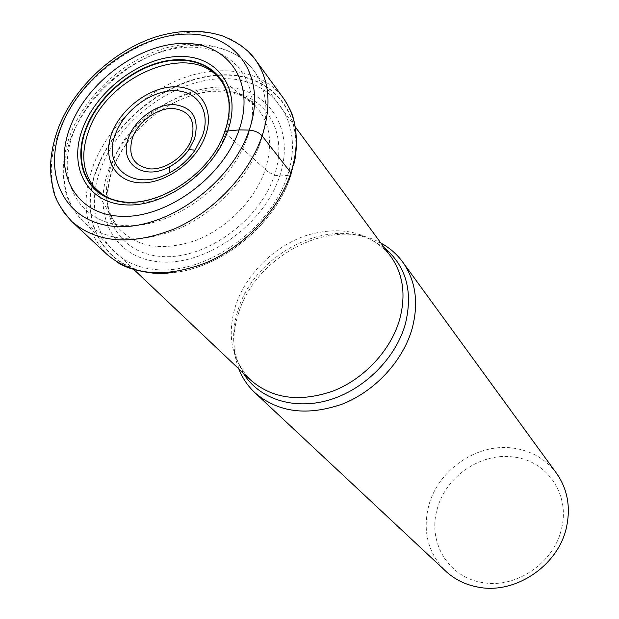 <?xml version="1.0" encoding="UTF-8"?>
<svg xmlns="http://www.w3.org/2000/svg" width="619" height="619" viewBox="0 0 619 619"><rect width="100%" height="100%" fill="white"/><g stroke="black" fill="none" stroke-linecap="round" stroke-linejoin="round"><path stroke-width="0.46" stroke-dasharray="3.1 2.32" d="M290.884 175.208L293.638 165.358C305.941 112.232 270.279 72.199 220.441 74.868C170.712 76.918 116.024 118.299 97.322 167.494C73.738 224.155 109.029 280.368 172.291 272.677C221.339 268.553 275.881 223.838 290.884 175.208L290.721 175.324C275.757 223.823 221.37 268.414 172.446 272.53C109.354 280.206 74.141 224.14 97.655 167.617C116.31 118.538 170.867 77.267 220.472 75.224C270.178 72.57 305.74 112.511 293.468 165.497L290.721 175.324L279.749 175.943L274.449 175.162C268.367 172.097 265.334 170.217 265.35 169.521L225.927 133.511L224.743 131.685M109.021 169.064C125.943 124.001 177.251 86.559 222.113 87.055C267.153 86.869 295.99 127.382 279.749 175.943C264.197 224.535 206.034 265.938 159.88 261.86C113.478 258.51 91.48 214.042 109.021 169.064M238.764 368.831L238.338 367.717C232.249 350.54 232.334 332.287 238.594 312.974C255.995 255.229 332.241 216.155 379.888 242.532L380.94 243.097M556.435 473.195C545.633 458.965 531.187 450.609 513.097 448.117C476.893 442.941 437.61 470.177 428.557 506.373C422.475 531.744 428.186 553.332 445.688 571.144M561.595 528.301C570.261 493.931 546.476 460.435 513.484 457.023C480.77 452.234 445.169 476.878 437.068 509.638C427.652 542.136 448.264 577.272 482.147 582.479C515.619 589.133 554.4 562.849 561.595 528.301M101.021 168.082C81.801 217.045 105.47 265.791 156.22 269.636C206.692 274.279 270.619 228.829 287.533 175.556C305.206 122.33 273.366 78.304 224.24 78.675C175.309 78.304 119.575 119.034 101.021 168.082M112.766 168.678C96.169 211.365 117.161 253.388 161.087 256.452C204.765 260.204 259.671 221.091 274.449 175.162C289.885 129.263 262.75 90.792 220.047 90.9C177.529 90.359 128.775 125.92 112.766 168.678M111.985 163.656C132.319 103.721 220.612 66.651 255.515 106.035C270.101 122.105 273.381 143.268 265.35 169.521C255.276 199.589 227.188 228.341 195.968 240.358C162.163 251.709 136.195 247.445 118.067 227.591L93.353 186.141L99.914 192.795L107.977 197.956L117.339 201.461L127.777 203.21L139.027 203.109L150.788 201.16L162.758 197.391L174.597 191.89L185.979 184.795L196.587 176.307L206.135 166.65L214.344 156.096L220.998 144.947L225.927 133.511C233.541 109.664 230.701 90.645 217.401 76.431L255.515 106.035L254.138 104.046L248.66 99.257C239.994 93.105 217.609 88.873 197.724 93.879C161.482 102.514 126.206 133.665 113.138 168.569C105.029 188.222 107.938 211.791 110.252 215.219C113.223 222.26 115.227 225.842 116.264 225.974L118.067 227.591C104.967 210.112 102.94 188.803 111.985 163.656M58.851 204.138C48.646 182.45 48.831 157.915 59.409 130.539L61.521 125.525M64.012 120.225C95.45 52.654 190.536 9.602 239.483 44.39M289.785 109.122L283.37 98.15C263.292 70.829 222.662 63.618 183.263 77.994C143.825 92.463 108.124 127.019 93.407 165.149C80.315 201.508 84.795 231.212 106.839 254.27L116.945 261.976M379.888 242.532L374.433 241.464L383.424 248.18L390.651 256.266C370.108 232.195 342.222 225.184 306.985 235.243C274.735 245.797 246.347 273.59 235.762 305.113L235.731 305.221C226.539 335.181 231.514 360.134 250.649 380.081L243.507 371.918L237.944 362.169C232.079 345.65 232.164 328.078 238.199 309.454L238.238 309.345C255.09 253.713 328.658 216.054 374.433 241.464L384.546 247.979M71.378 136.869C85.793 100.371 120.21 67.022 158.046 52.754C195.836 38.564 234.624 44.878 253.705 70.52C267.253 89.623 269.513 113.501 260.491 142.153L260.444 142.277C248.358 177.916 215.714 212.588 178.736 228.744C138.818 244.335 106.925 241.905 83.047 221.447C62.504 199.72 58.596 171.564 71.332 136.985L71.378 136.869M243.166 373.002L237.944 362.169L238.338 367.717M247.615 136.567C231.135 186.172 171.208 229.069 124.241 225.502C77.004 222.678 55.315 177.785 73.816 131.932C91.682 86.01 144.359 47.354 190.018 47.191C235.878 46.332 264.8 86.993 247.615 136.567M295.278 126.91L253.705 70.52C236.396 46.301 195.186 36.908 158.348 50.356C120.612 63.393 85.855 96.03 71.131 132.334C66.705 143.755 64.105 155.121 63.324 166.441C63.153 180.191 63.881 181.576 65.088 188.547C66.272 198.242 72.253 209.207 83.047 221.447L133.928 269.605"/><path stroke-width="0.93" d="M224.743 131.685L224.96 131.259C228.334 121.556 229.734 112.263 229.177 103.388C227.158 72.284 199.039 54.611 165.822 60.956C132.605 67.131 98.645 95.643 86.157 127.793C72.338 161.66 86.033 195.434 118.67 201.129C156.228 209.733 211.257 173.9 224.96 131.259L239.089 129.889C222.987 177.908 164.933 219.521 119.444 216.232C73.692 213.663 52.677 170.287 70.69 125.789C88.099 81.228 139.314 43.616 183.58 43.4C228.047 42.518 255.879 81.901 239.089 129.889L249.194 130.091C254.68 130.563 258.997 132.489 262.139 135.87L290.938 172.863L290.884 175.208M380.94 243.097C389.622 247.793 396.856 254.1 402.667 261.999C415.728 280.593 418.893 302.792 412.146 328.596C403.015 360.792 375.393 390.875 342.756 403.913C307.419 416.324 278.124 412.587 254.873 392.701C247.739 385.97 242.369 378.016 238.764 368.831M254.873 392.701L445.688 571.144C454.71 579.5 465.573 584.839 478.286 587.145C515.41 594.619 558.601 565.364 566.547 526.962C570.803 506.744 567.43 488.817 556.435 473.195L402.667 261.999M89.012 129.975C80.818 152.112 82.265 170.836 93.353 186.141C101.013 194.289 108.797 199.086 116.705 200.533C154.046 210.847 210.917 174.891 224.829 131.437C228.481 120.883 229.819 110.863 228.829 101.369C227.003 90.258 223.188 81.94 217.401 76.431C186.389 42.51 107.667 76.601 89.012 129.975M118.67 201.129L116.705 200.533C85.716 193.778 73.212 160.863 86.575 127.971C98.862 96.371 131.963 68.245 164.677 61.645C197.384 54.905 225.618 71.309 228.829 101.369L229.177 103.388M83.116 127.406C97.98 88.935 142.339 56.422 180.439 56.445C218.716 55.896 242.222 90.003 227.73 131.004C213.826 172.02 164.43 207.481 125.425 204.874C86.196 202.877 67.711 165.83 83.116 127.406M249.194 130.091C267.779 76.462 236.373 32.908 186.984 34.084C137.805 34.517 81.197 76.145 61.761 125.525C41.659 174.837 64.616 223.335 115.598 226.438C166.294 230.345 231.374 183.766 249.194 130.091M239.483 44.39L248.018 51.245L255.214 59.478C269.497 79.843 271.811 105.307 262.139 135.87C249.186 174.063 214.166 211.358 174.504 228.837C131.7 245.704 97.493 243.29 71.897 221.594L64.608 213.447L58.851 204.138M61.521 125.525L64.012 120.225M290.938 172.863C299.998 143.159 297.476 118.26 283.37 98.15L255.214 59.478C248.482 50 237.619 42.154 222.608 35.956C201.91 29.325 179.487 29.689 155.338 37.047C113.958 50.572 75.386 86.173 59.145 125.912C54.132 138.803 51.276 151.609 50.588 164.321C50.688 179.634 51.478 180.377 52.855 187.719C54.24 197.662 60.585 208.951 71.897 221.594L106.839 254.27C132.087 275.71 165.42 278.442 206.831 262.479C245.178 245.882 278.759 209.965 290.938 172.863M133.928 269.605L250.649 380.081C272.499 398.961 300.161 402.543 333.626 390.829C364.545 378.526 390.813 350.099 399.611 319.644L399.65 319.536C406.157 294.954 403.162 273.869 390.651 256.266L295.278 126.91M384.546 247.979C406.312 266.34 413.229 291.781 405.283 324.286L405.244 324.402C395.456 358.711 363.724 390.094 328.426 400.222C293.104 410.397 258.58 398.628 243.166 373.002M205.516 135.445C214.971 109.223 200.293 86.753 175.409 86.799C150.649 86.459 121.44 107.783 111.962 132.946C102.12 158.093 114.701 181.785 139.987 182.814C165.126 184.222 196.44 161.675 205.516 135.445M115.598 133.727C101.415 167.138 133.913 192.641 169.235 172.964C179.649 167.401 188.253 159.795 195.047 150.138L202.537 135.654C211.195 111.397 197.577 90.629 174.496 90.684C151.531 90.389 124.434 110.182 115.676 133.526L115.598 133.727M128.837 136.907C135.484 119.15 156.181 104.131 173.583 104.526C192.633 106.894 199.604 118.337 194.498 138.857L188.896 149.612C183.781 156.878 177.305 162.611 169.467 166.797C142.865 181.692 118.012 162.495 128.791 137.016L128.837 136.907M191.457 139.368C185.654 155.748 166.202 169.738 150.425 168.925C133.464 166.178 127.491 155.733 132.52 137.596L132.559 137.495C138.517 121.541 157.133 108.039 172.763 108.418C189.847 110.584 196.091 120.86 191.488 139.26L191.457 139.368M116.945 261.976C124.38 267.269 136.366 270.983 152.908 273.111C168.414 273.714 165.474 273.072 172.291 272.677M293.638 165.358C294.899 158.503 295.271 160.948 296.455 145.744C296.315 129.348 294.095 117.138 289.785 109.122M169.235 172.964C179.719 167.478 188.323 159.872 195.047 150.138L188.896 149.612C183.711 156.808 177.235 162.534 169.467 166.797L169.235 172.964"/></g></svg>
